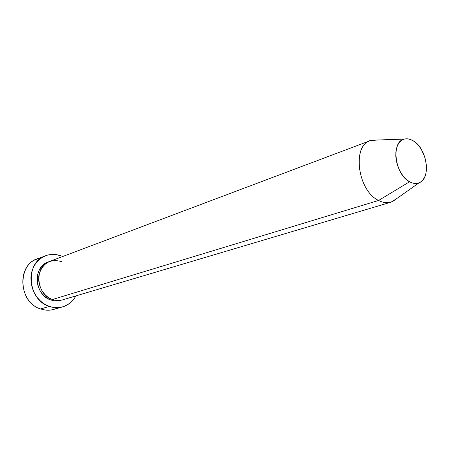 <?xml version="1.0" encoding="UTF-8"?>
<svg xmlns="http://www.w3.org/2000/svg" width="449" height="449" viewBox="0 0 449 449"><rect width="100%" height="100%" fill="white"/><g stroke="black" fill="none" stroke-linecap="round" stroke-linejoin="round"><path stroke-width="0.67" d="M45.265 255.868L36.863 259.146C16.349 265.701 18.959 302.699 40.696 308.957C16.546 301.986 17.416 260.022 41.297 257.962M378.597 200.456L409.578 181.761C394.649 174.403 390.776 141.368 404.369 139.089C407.159 138.404 410.083 138.96 413.131 140.762L410.133 139.375L407.17 138.808L404.353 139.095L401.788 140.234L399.571 142.181L397.803 144.875L396.557 148.209L395.872 152.059L395.799 156.28L396.327 160.697L397.444 165.131L399.105 169.408L401.243 173.359L403.774 176.822L406.586 179.656L409.578 181.761L412.62 183.052L415.594 183.489L418.389 183.063L420.898 181.794L423.031 179.746L424.703 176.996L425.86 173.651L426.46 169.845L426.494 165.726L424.855 157.139L421.196 149.147L418.76 145.745L416.038 142.911L413.131 140.762C427.066 148.221 431.495 178.59 419.085 182.81C416.161 183.978 412.99 183.63 409.578 181.761L378.597 200.456C357.696 190.774 351.707 145.79 370.273 140.655L377.637 140.004L371.699 140.206C351.803 143.343 356.86 190.387 378.597 200.456L52.46 299.505L378.597 200.456C383.541 203.01 388.138 203.419 392.387 201.674L397.242 198.245L390.984 202.179C387.089 203.302 382.958 202.729 378.597 200.456M370.273 140.655L49.699 261.408C34.006 266.24 35.926 294.595 52.46 299.505C55.912 300.695 59.302 300.808 62.636 299.842L390.984 202.179M58.028 307.672C52.595 310.523 46.819 310.955 40.696 308.957L49.351 306.42C27.383 300.022 24.667 262.424 45.371 255.823C50.541 253.893 55.811 253.932 61.171 255.941L56.568 254.684L51.882 254.426L47.297 255.178L42.986 256.935L39.125 259.629L35.864 263.165L33.344 267.419L31.66 272.217L30.902 277.381L31.093 282.69L32.238 287.944L34.281 292.928L37.149 297.429L40.719 301.273L44.838 304.31L49.351 306.42L40.696 308.957C45.13 310.45 49.491 310.596 53.779 309.406L62.563 306.903C58.235 308.109 53.835 307.947 49.351 306.42L54.065 307.537L58.797 307.61L63.36 306.661L67.58 304.731L71.307 301.908L74.399 298.299L75.859 295.908C72.805 301.475 68.377 305.14 62.563 306.903M61.816 300.061L57.927 300.914L54.38 300.841L50.855 299.994L47.487 298.4L44.412 296.121L41.751 293.242L39.619 289.88L38.092 286.165L37.233 282.241L37.087 278.273L37.649 274.418L38.889 270.826L40.764 267.638L43.194 264.977L46.079 262.94L48.913 261.728M61.328 261.543C50.557 258.686 43.188 262.788 39.215 273.851C36.65 284.088 42.952 296.239 52.46 299.505M50.855 299.994C34.36 295.105 32.446 266.846 48.099 262.008M371.699 140.206L404.369 139.089M392.387 201.674L419.085 182.81"/></g></svg>
